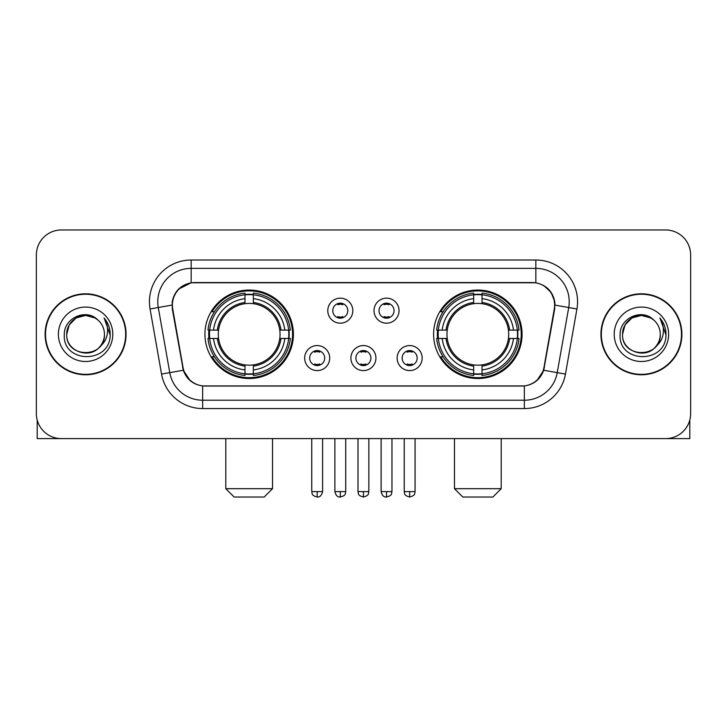 <?xml version="1.0" encoding="UTF-8"?>
<svg xmlns="http://www.w3.org/2000/svg" width="727" height="727" viewBox="0 0 727 727"><rect width="100%" height="100%" fill="white"/><g stroke="black" fill="none" stroke-linecap="round" stroke-linejoin="round"><path stroke-width="1.09" d="M433.601 334.293A44.229 44.229 0 0 0 477.839 378.522A44.229 44.229 0 0 0 522.068 334.293A44.229 44.229 0 0 0 477.839 290.055A44.229 44.229 0 0 0 433.601 334.293M204.932 334.293A44.229 44.229 0 0 0 249.161 378.522A44.229 44.229 0 0 0 293.399 334.293A44.229 44.229 0 0 0 249.161 290.055A44.229 44.229 0 0 0 204.932 334.293M329.704 358.075A12.523 12.523 0 0 1 317.181 370.597A12.523 12.523 0 0 1 304.668 358.075A12.523 12.523 0 0 1 317.181 345.561A12.523 12.523 0 0 1 329.704 358.075M309.675 358.075A7.515 7.515 0 0 0 317.181 365.59A7.515 7.515 0 0 0 324.696 358.075A7.515 7.515 0 0 0 317.181 350.568A7.515 7.515 0 0 0 309.675 358.075M375.932 358.075A12.523 12.523 0 0 1 363.418 370.597A12.523 12.523 0 0 1 350.896 358.075A12.523 12.523 0 0 1 363.418 345.561A12.523 12.523 0 0 1 375.932 358.075M355.903 358.075A7.515 7.515 0 0 0 363.418 365.59A7.515 7.515 0 0 0 370.924 358.075A7.515 7.515 0 0 0 363.418 350.568A7.515 7.515 0 0 0 355.903 358.075M422.169 358.075A12.523 12.523 0 0 1 409.655 370.597A12.523 12.523 0 0 1 397.133 358.075A12.523 12.523 0 0 1 409.655 345.561A12.523 12.523 0 0 1 422.169 358.075M402.14 358.075A7.515 7.515 0 0 0 409.655 365.59A7.515 7.515 0 0 0 417.162 358.075A7.515 7.515 0 0 0 409.655 350.568A7.515 7.515 0 0 0 402.14 358.075M352.813 310.674A12.523 12.523 0 0 1 340.3 323.188A12.523 12.523 0 0 1 327.777 310.674A12.523 12.523 0 0 1 340.3 298.152A12.523 12.523 0 0 1 352.813 310.674M332.784 310.674A7.515 7.515 0 0 0 340.3 318.181A7.515 7.515 0 0 0 347.806 310.674A7.515 7.515 0 0 0 340.3 303.159A7.515 7.515 0 0 0 332.784 310.674M399.05 310.674A12.523 12.523 0 0 1 386.537 323.188A12.523 12.523 0 0 1 374.014 310.674A12.523 12.523 0 0 1 386.537 298.152A12.523 12.523 0 0 1 399.05 310.674M379.021 310.674A7.515 7.515 0 0 0 386.537 318.181A7.515 7.515 0 0 0 394.043 310.674A7.515 7.515 0 0 0 386.537 303.159A7.515 7.515 0 0 0 379.021 310.674M172.726 308.993A22.537 22.537 0 0 1 194.918 282.549L532.082 282.549A22.537 22.537 0 0 1 554.274 308.993L543.969 367.417A22.537 22.537 0 0 1 521.777 386.037L205.223 386.037A22.537 22.537 0 0 1 183.031 367.417L172.726 308.993M208.903 338.464A40.476 40.476 0 0 1 208.903 330.122M437.572 338.464A40.476 40.476 0 0 1 437.572 330.122M45.11 334.293A40.476 40.476 0 0 0 85.586 374.768A40.476 40.476 0 0 0 126.062 334.293A40.476 40.476 0 0 0 85.586 293.817A40.476 40.476 0 0 0 45.11 334.293M600.938 334.293A40.476 40.476 0 0 0 641.414 374.768A40.476 40.476 0 0 0 681.89 334.293A40.476 40.476 0 0 0 641.414 293.817A40.476 40.476 0 0 0 600.938 334.293M172.217 301.741C174.38 291.3 180.696 284.984 191.165 282.794L535.835 282.794C546.295 284.975 552.611 291.291 554.783 301.741L554.692 308.993L543.696 370.252C540.406 379.321 533.954 384.556 524.358 385.928L202.642 385.928C193.064 384.574 186.621 379.34 183.304 370.252L172.308 308.993L172.217 301.741M178.615 289.092L191.165 282.794L191.165 268.363L535.835 268.363A33.378 33.378 0 0 1 568.714 307.539L557.236 372.633A33.378 33.378 0 0 1 524.358 400.223L202.642 400.223A33.378 33.378 0 0 1 169.764 372.633L158.286 307.539A33.378 33.378 0 0 1 191.165 268.363L191.165 260.012L535.835 260.012L535.835 282.794M543.769 285.566L551.13 292.418L554.783 301.741L555.037 305.131L576.929 308.984L565.452 374.087A41.73 41.73 0 0 1 524.358 408.565L202.642 408.565A41.73 41.73 0 0 1 161.548 374.087L150.071 308.984A41.73 41.73 0 0 1 191.165 260.012M204.805 386.037L202.642 385.928L202.642 408.565M524.358 408.565L524.358 385.928L522.195 386.037M565.452 374.087L543.696 370.252L536.962 380.521M190.183 380.648L183.304 370.252L161.548 374.087M544.387 367.417L544.25 368.126M182.75 368.126L182.613 367.417M150.071 308.984L171.963 305.076M690.65 255.004A25.036 25.036 0 0 0 665.614 229.968L61.386 229.968A25.036 25.036 0 0 0 36.35 255.004L36.35 413.572A25.036 25.036 0 0 0 61.386 438.608L665.614 438.608A25.036 25.036 0 0 0 690.65 413.572L690.65 255.004L690.65 413.572M36.35 255.004L36.35 413.572M665.614 229.968L61.386 229.968M61.386 438.608L665.614 438.608M125.653 334.293A40.058 40.058 0 0 0 85.586 294.235A40.058 40.058 0 0 0 45.528 334.293A40.058 40.058 0 0 0 85.586 374.35A40.058 40.058 0 0 0 125.653 334.293M97.945 320.044A18.866 18.866 0 0 1 104.452 334.293C105.606 358.62 65.575 358.62 66.73 334.293L69.256 324.86L76.162 317.953L85.586 315.427L95.019 317.953L97.945 320.044C86.368 307.912 64.085 317.899 64.294 334.293C62.177 363.409 109.386 364.172 110.15 335.701L110.186 334.293C110.113 328.104 108.059 322.67 104.016 317.99C107.087 323.042 108.178 328.477 107.269 334.293C106.387 339.236 103.979 343.28 100.044 346.406A18.866 18.866 0 0 0 104.452 334.293C105.606 358.62 65.575 358.62 66.73 334.293C66.439 322.597 78.461 312.755 90.048 315.963M100.044 346.406C90.03 359.938 65.748 351.286 66.73 334.293M58.378 334.293A27.208 27.208 0 0 0 85.586 361.501A27.208 27.208 0 0 0 112.794 334.293A27.208 27.208 0 0 0 85.586 307.085A27.208 27.208 0 0 0 58.378 334.293M104.197 318.199L110.177 335.002M37.186 419.988L37.186 438.608L133.995 438.608M681.472 334.293A40.058 40.058 0 0 0 641.414 294.235A40.058 40.058 0 0 0 601.347 334.293A40.058 40.058 0 0 0 641.414 374.35A40.058 40.058 0 0 0 681.472 334.293M653.764 320.044A18.866 18.866 0 0 1 660.27 334.293C661.425 358.62 621.394 358.62 622.548 334.293L625.075 324.86L631.981 317.953L641.414 315.427L650.838 317.953L653.764 320.044C642.195 307.912 619.904 317.899 620.113 334.293C617.995 363.409 665.205 364.172 665.968 335.701L666.005 334.293C665.941 328.104 663.878 322.67 659.834 317.99C662.915 323.042 663.996 328.477 663.088 334.293C662.206 339.236 659.798 343.28 655.863 346.406A18.866 18.866 0 0 0 660.27 334.293C661.425 358.62 621.394 358.62 622.548 334.293C622.257 322.597 634.28 312.755 645.867 315.963M655.863 346.406C645.849 359.938 621.567 351.286 622.548 334.293M614.206 334.293A27.208 27.208 0 0 0 641.414 361.501A27.208 27.208 0 0 0 668.622 334.293A27.208 27.208 0 0 0 641.414 307.085A27.208 27.208 0 0 0 614.206 334.293M660.016 318.199L665.996 335.002M264.183 497.032L234.139 497.032L225.797 488.689L272.534 488.689L264.183 497.032M253.341 373.796L253.341 375.477A41.394 41.394 0 0 0 290.346 338.464L288.674 338.464A39.721 39.721 0 0 1 253.341 373.796L253.341 369.934A35.887 35.887 0 0 0 284.811 338.464L279.759 338.464A30.879 30.879 0 0 0 253.341 303.695L253.341 294.78A39.721 39.721 0 0 1 288.674 330.122L290.346 330.122A41.394 41.394 0 0 0 253.341 293.108L253.341 294.78M209.658 338.464L207.977 338.464A41.394 41.394 0 0 0 244.99 375.477L244.99 373.796A39.721 39.721 0 0 1 209.658 338.464L213.52 338.464A35.887 35.887 0 0 0 244.99 369.934L244.99 364.89A30.879 30.879 0 0 0 279.759 338.464L280.995 338.464A32.097 32.097 0 0 1 253.341 366.117L253.341 369.934M244.99 294.78L244.99 293.108A41.394 41.394 0 0 0 207.977 330.122L209.658 330.122A39.721 39.721 0 0 1 244.99 294.78L244.99 298.652A35.887 35.887 0 0 0 213.52 330.122L218.573 330.122A30.879 30.879 0 0 0 244.99 364.89L244.99 366.117A32.097 32.097 0 0 1 217.337 338.464L213.52 338.464M209.739 338.464A39.64 39.64 0 0 1 209.739 330.122M253.341 294.871A39.64 39.64 0 0 0 244.99 294.871M288.583 330.122A39.64 39.64 0 0 1 288.583 338.464M288.674 330.122L284.811 330.122A35.887 35.887 0 0 0 253.341 298.652M284.811 338.464L288.674 338.464M244.99 369.934L244.99 373.796M279.759 330.122L284.811 330.122M253.341 364.936L253.341 366.117M244.99 364.89A30.879 30.879 0 0 1 218.573 338.464L217.337 338.464M253.341 373.714A39.64 39.64 0 0 1 244.99 373.714M213.52 330.122L209.658 330.122M244.99 303.641L244.99 298.652M253.341 303.695A30.879 30.879 0 0 0 218.573 330.122L217.337 330.122A32.097 32.097 0 0 1 244.99 302.459M253.341 303.641L253.341 302.459A32.097 32.097 0 0 1 280.995 330.122M214.438 311.756L212.075 311.756A43.402 43.402 0 0 1 292.563 334.293A43.402 43.402 0 0 1 212.075 356.821L214.438 356.821M492.861 497.032L462.817 497.032L454.466 488.689L501.203 488.689L492.861 497.032M482.01 373.796L482.01 375.477A41.394 41.394 0 0 0 519.023 338.464L517.342 338.464A39.721 39.721 0 0 1 482.01 373.796L482.01 369.934A35.887 35.887 0 0 0 513.48 338.464L508.427 338.464A30.879 30.879 0 0 0 482.01 303.695L482.01 294.78A39.721 39.721 0 0 1 517.342 330.122L519.023 330.122A41.394 41.394 0 0 0 482.01 293.108L482.01 294.78M438.326 338.464L436.654 338.464A41.394 41.394 0 0 0 473.659 375.477L473.659 373.796A39.721 39.721 0 0 1 438.326 338.464L442.189 338.464A35.887 35.887 0 0 0 473.659 369.934L473.659 364.89A30.879 30.879 0 0 0 508.427 338.464L509.663 338.464A32.097 32.097 0 0 1 482.01 366.117L482.01 369.934M473.659 294.78L473.659 293.108A41.394 41.394 0 0 0 436.654 330.122L438.326 330.122A39.721 39.721 0 0 1 473.659 294.78L473.659 298.652A35.887 35.887 0 0 0 442.189 330.122L447.241 330.122A30.879 30.879 0 0 0 473.659 364.89L473.659 366.117A32.097 32.097 0 0 1 446.005 338.464L442.189 338.464M438.417 338.464A39.64 39.64 0 0 1 438.417 330.122M482.01 294.871A39.64 39.64 0 0 0 473.659 294.871M517.26 330.122A39.64 39.64 0 0 1 517.26 338.464M517.342 330.122L513.48 330.122A35.887 35.887 0 0 0 482.01 298.652M513.48 338.464L517.342 338.464M473.659 369.934L473.659 373.796M508.427 330.122L513.48 330.122M482.01 364.936L482.01 366.117M473.659 364.89A30.879 30.879 0 0 1 447.241 338.464L446.005 338.464M482.01 373.714A39.64 39.64 0 0 1 473.659 373.714M442.189 330.122L438.326 330.122M473.659 303.641L473.659 298.652M482.01 303.695A30.879 30.879 0 0 0 447.241 330.122L446.005 330.122A32.097 32.097 0 0 1 473.659 302.459M482.01 303.641L482.01 302.459A32.097 32.097 0 0 1 509.663 330.122M443.116 311.756L440.744 311.756A43.402 43.402 0 0 1 521.232 334.293A43.402 43.402 0 0 1 440.744 356.821L443.116 356.821M337.791 317.754L337.791 316.563A6.407 6.407 0 0 0 342.799 316.563L342.799 317.754M342.799 303.586L342.799 304.777A6.407 6.407 0 0 0 337.791 304.777L337.791 303.586M384.029 317.754L384.029 316.563A6.407 6.407 0 0 0 389.036 316.563L389.036 317.754M389.036 303.586L389.036 304.777A6.407 6.407 0 0 0 384.029 304.777L384.029 303.586M314.682 365.154L314.682 363.963A6.407 6.407 0 0 0 319.689 363.963L319.689 365.154M319.689 350.996L319.689 352.186A6.407 6.407 0 0 0 314.682 352.186L314.682 350.996M360.91 365.154L360.91 363.963A6.407 6.407 0 0 0 365.917 363.963L365.917 365.154M365.917 350.996L365.917 352.186A6.407 6.407 0 0 0 360.91 352.186L360.91 350.996M407.147 365.154L407.147 363.963A6.407 6.407 0 0 0 412.154 363.963L412.154 365.154M412.154 350.996L412.154 352.186A6.407 6.407 0 0 0 407.147 352.186L407.147 350.996M689.814 419.988L689.814 438.608L593.005 438.608M535.835 260.012A41.73 41.73 0 0 1 576.929 308.984M158.286 307.539A33.378 33.378 0 0 1 157.777 301.741M253.341 364.89A30.879 30.879 0 0 0 279.759 338.464M244.99 374.087A40.012 40.012 0 0 0 253.341 374.087M288.964 338.464A40.012 40.012 0 0 0 288.964 330.122M253.341 294.49A40.012 40.012 0 0 0 244.99 294.49M482.01 364.89A30.879 30.879 0 0 0 508.427 338.464M473.659 374.087A40.012 40.012 0 0 0 482.01 374.087M517.633 338.464A40.012 40.012 0 0 0 517.633 330.122M482.01 294.49A40.012 40.012 0 0 0 473.659 294.49M340.3 491.606L334.874 491.606C335.819 495.478 337.628 497.286 340.3 497.032L340.3 491.606L345.725 491.606L345.725 438.608M386.537 491.606L381.112 491.606C382.057 495.478 383.865 497.286 386.537 497.032L386.537 491.606L391.962 491.606L391.962 438.608M317.181 491.606L311.756 491.606C312.519 493.288 310.602 495.196 317.181 497.032L317.181 491.606L322.606 491.606L322.606 438.608M363.418 491.606L357.993 491.606C358.756 493.288 356.83 495.196 363.418 497.032L363.418 491.606L368.843 491.606L368.843 438.608M409.655 491.606L404.23 491.606C404.994 493.288 403.067 495.196 409.655 497.032L409.655 491.606L415.081 491.606L415.081 438.608M272.534 438.608L272.534 488.689M225.797 438.608L225.797 488.689M501.203 438.608L501.203 488.689M454.466 438.608L454.466 488.689M334.874 491.606L334.874 438.608M345.725 491.606C344.962 493.288 346.879 495.196 340.3 497.032M381.112 491.606L381.112 438.608M391.962 491.606C391.19 493.288 393.116 495.196 386.537 497.032M311.756 491.606L311.756 438.608M322.606 491.606C321.661 495.478 319.853 497.286 317.181 497.032M357.993 491.606L357.993 438.608M368.843 491.606C368.071 493.288 369.998 495.196 363.418 497.032M404.23 491.606L404.23 438.608M415.081 491.606C414.308 493.288 416.235 495.196 409.655 497.032"/></g></svg>
